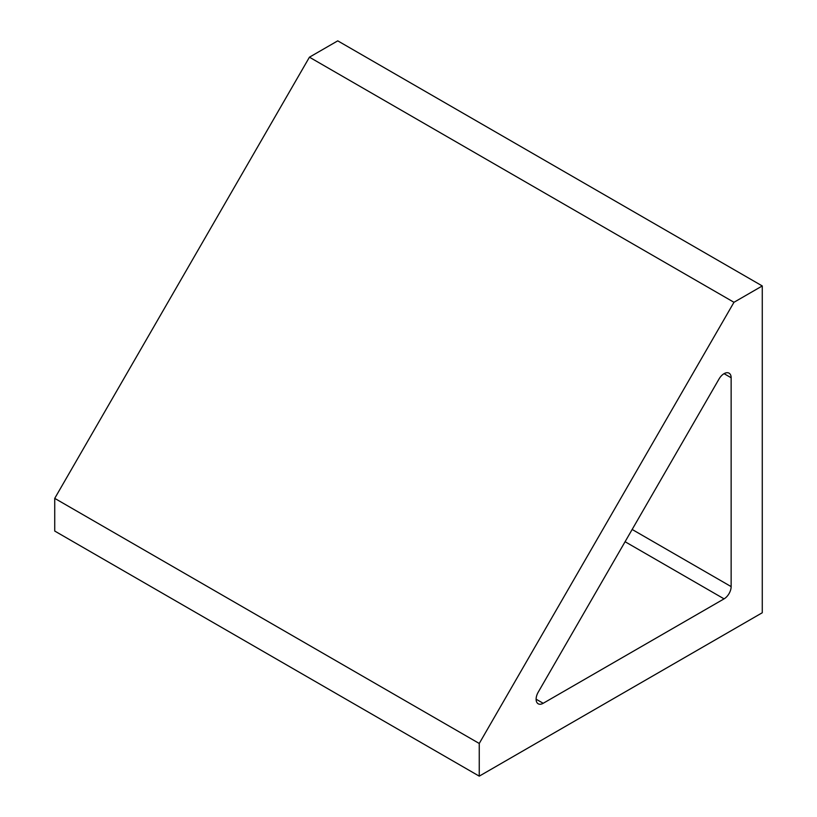 <?xml version="1.0" encoding="UTF-8"?>
<svg xmlns="http://www.w3.org/2000/svg" width="817" height="817" viewBox="0 0 817 817"><rect width="100%" height="100%" fill="white"/><g stroke="black" fill="none" stroke-linecap="round" stroke-linejoin="round"><path stroke-width="1.23" d="M731.144 586.606L731.144 377.75A10.008 5.78 -60 0 0 729.07 373.175A10.008 5.78 -60 0 0 719.062 378.945L538.189 692.224A10.008 5.78 -60 0 0 538.189 703.784A10.008 5.78 -60 0 0 543.193 703.284L724.066 598.861A10.008 5.78 -60 0 0 731.144 586.606L632.164 529.467M762.271 285.95L733.972 302.29L479.252 743.47L479.252 776.15L762.271 612.75L762.271 285.95L337.748 40.85L309.439 57.19L733.972 302.29M309.439 57.19L54.729 498.37L54.729 531.05L479.252 776.15M54.729 498.37L479.252 743.47M724.066 373.665L731.144 377.75M625.087 541.722L724.066 598.861M536.115 699.199L543.193 703.284"/></g></svg>
